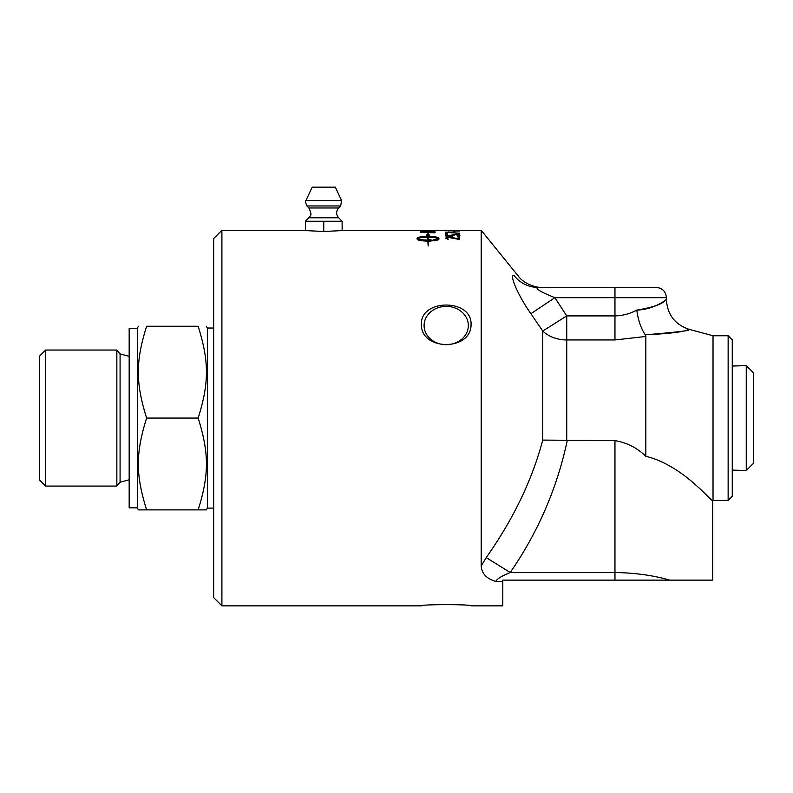 <?xml version="1.0" encoding="UTF-8"?>
<svg xmlns="http://www.w3.org/2000/svg" width="793" height="793" viewBox="0 0 793 793"><rect width="100%" height="100%" fill="white"/><g stroke="black" fill="none" stroke-linecap="round" stroke-linejoin="round"><path stroke-width="1.19" d="M137.397 507.847L129.17 507.847L129.17 328.292L137.397 328.292M424.086 325.536A22.125 19.161 180 0 1 446.211 306.385A22.125 19.161 180 0 1 468.336 325.536A22.125 19.161 180 0 1 446.211 344.697A22.125 19.161 180 0 1 424.086 325.536M458.255 230.297L481.192 230.287L481.192 565.964C481.767 573.656 486.684 578.821 495.922 581.467L502.802 581.467L502.802 605.852L471.062 605.852C471.845 604.246 420.577 604.246 421.361 605.852L221.901 605.852L221.901 230.287L213.674 238.515L213.674 597.615L221.901 605.852M421.361 605.852C420.577 604.246 471.845 604.246 471.062 605.852M502.802 581.467L502.802 580.129L669.807 580.129C653.521 575.401 635.243 572.863 614.962 572.516L510.216 572.516C501.335 576.164 496.567 579.148 495.922 581.467C486.684 578.821 481.767 573.656 481.192 565.964L486.228 557.588L481.202 565.964M458.166 230.505L459.672 230.505L458.929 231.05L445.388 230.713L458.166 230.505M448.997 231.05L448.422 231.06M445.497 232.28L459.742 233.241L447.153 232.498L447.153 233.667L446.32 233.747L445.497 233.667L445.497 232.28M458.067 236.968L459.672 236.958L459.672 239.189L458.85 239.387L449.264 237.543L446.955 238.217L448.134 239.199L445.279 238.158L448.957 237.018L458.067 238.693L458.067 236.968M435.109 230.347L435.109 230.961L420.31 230.723L435.109 230.347M435.109 232.022L435.109 232.815L420.31 232.339L420.548 231.437L426.356 231.06L435.109 232.022M428.17 245.949L427.843 241.122C421.301 240.953 417.723 240.289 417.098 239.119L417.098 238.178C417.733 237.137 421.311 236.572 427.843 236.483L427.843 235.154L426.456 235.015L428.012 233.598L429.558 235.333L428.17 235.194L428.17 236.483C434.703 236.572 438.291 237.137 438.916 238.178L438.916 239.119C438.797 239.823 437.052 240.388 433.702 240.814L433.702 239.783L438.559 238.643C436.913 237.811 433.444 237.375 428.17 237.325L428.17 240.071L429.082 239.595L432.998 240.368L429.082 241.617L428.17 241.122L428.17 245.949M433.93 230.287L342.13 230.287M430.421 230.287L431.689 230.287M451.048 235.234L455.132 234.222C458.235 234.242 459.821 234.619 459.89 235.362L458.215 236.245L457.452 236.165L458.334 235.382L455.301 234.639L451.98 236.066L446.201 236.066L445.497 235.908L445.497 234.49L447.143 234.48L447.143 235.61L451.048 235.234M453.398 231.358L454.904 231.358L454.904 231.903L453.398 231.903L453.398 231.358M450.999 230.287L453.368 230.297M459.425 230.287L447.054 230.287M421.361 324.178C420.577 298.683 471.845 298.683 471.062 324.178C471.845 351.269 420.577 351.269 421.361 324.178M323.762 231.487L342.13 230.585L342.13 221.257L323.762 221.257L323.762 231.487L305.404 230.585L305.404 221.257L323.762 221.257M458.166 231.021L459.672 231.021M445.497 232.795L447.539 232.745M458.067 237.464L459.672 237.454M445.279 238.643L448.957 237.513L458.067 238.693M446.955 238.217L448.134 239.684M433.434 230.852L435.109 230.961M433.434 232.755L433.137 231.734L431.402 231.427L421.985 231.754L433.434 232.448M433.315 231.863L435.109 232.815M420.31 232.339L421.995 231.705M434.871 232.21L434.871 231.705M420.548 231.952L420.548 231.437M417.455 238.643L417.455 239.139C419.11 240.001 422.57 240.477 427.843 240.566L427.843 237.325C422.57 237.375 419.11 237.811 417.455 238.643C419.11 239.516 422.57 239.992 427.843 240.071M428.17 240.071L432.998 240.854M433.702 240.269L438.559 238.643M428.17 236.483L428.17 236.978C434.703 237.067 438.291 237.632 438.916 238.673M426.456 235.521L428.012 234.104L429.558 235.838M417.098 238.673C417.733 237.632 421.311 237.067 427.843 236.978L427.843 236.483M428.012 234.104L428.012 233.598M451.088 235.541L453.348 234.787M445.497 234.986L447.143 234.986M452.545 235.442L452.684 236.423M457.452 236.671L458.334 235.382M457.66 234.857L459.821 235.63M453.398 231.873L454.904 231.873M728.143 500.383L732.256 496.269L732.256 339.87L728.143 335.756L728.143 500.383L712.709 500.472L712.709 580.129L614.962 580.129L614.962 440.64C626.767 442.544 637.057 447.767 645.829 456.312C637.057 447.767 626.767 442.544 614.962 440.64L542.749 440.095C532.123 480.072 513.289 519.237 486.228 557.588L510.216 572.516C538.06 532.172 557.063 488.21 567.233 440.64M728.143 335.756L713.026 335.756L713.026 500.383M566.737 440.621L566.737 315.911L542.749 331.038A30.868 24.038 180 0 0 566.737 339.949L614.962 339.949L614.962 315.911C622.733 315.703 630.009 313.76 636.789 310.113C652.748 307.466 662.393 304.106 665.723 300.032C669.619 296.404 657.308 309.349 636.789 310.113C638.187 320.253 641.002 328.48 645.244 334.775L645.829 336.46L645.829 456.312C683.497 465.342 711.797 502.663 712.709 500.472M645.829 334.785C678.184 332.049 692.309 330.334 688.195 329.66C683.279 331.96 669.153 333.665 645.829 334.785L645.244 334.775L645.829 336.46M614.962 339.949L645.819 336.46M554.882 297.682L614.962 297.682L614.962 315.911L566.737 315.911L554.882 297.682C540.311 291.814 534.68 288.384 537.981 287.393C534.68 288.384 540.311 291.814 554.882 297.682L530.894 313.721L542.749 331.038L542.749 440.095M481.192 230.287L518.176 275.944C523.826 284.033 536.94 288.008 542.154 287.393L614.962 287.393L614.962 297.682L666.407 297.682C665.793 291.428 662.363 287.998 656.118 287.393L537.981 287.393C543.522 287.393 543.522 287.393 537.981 287.393C543.522 287.393 543.522 287.393 537.981 287.393A30.868 30.273 90 0 1 513.993 275.349C508.997 274.13 518.017 295.62 530.894 313.721M513.993 275.349C519.534 276.142 519.534 276.142 513.993 275.349M753.35 463.429L753.35 372.7L746.253 365.613L746.253 470.527L753.35 463.429M732.256 366.049L746.253 365.613M305.404 221.257L308.864 217.788L338.67 217.788L342.13 221.257M340.663 205.952L338.651 207.974L308.883 207.974L306.871 205.952L340.663 205.952L341.595 200.57L335.34 187.148L312.194 187.148L305.939 200.57L341.595 200.57M206.339 326.26L207.369 328.034L207.369 508.105L206.339 509.879L198.141 509.879C209.193 474.769 209.193 453.17 198.141 418.07C209.193 382.96 209.193 361.37 198.141 326.26C209.193 326.26 209.193 326.26 198.141 326.26C209.193 326.26 209.193 326.26 198.141 326.26L146.626 326.26C135.573 326.26 135.573 326.26 146.626 326.26C135.573 326.26 135.573 326.26 146.626 326.26C135.573 361.37 135.573 382.96 146.626 418.07C135.573 453.17 135.573 474.769 146.626 509.879L138.428 509.879L137.397 508.105L137.397 328.034L138.428 326.26M146.626 509.879L198.141 509.879M146.626 418.07L198.141 418.07M45.627 350.05L39.65 356.027L39.65 480.102L45.627 486.079L45.627 350.05L116.849 350.05L116.849 486.079L45.627 486.079M116.849 350.05L120.08 353.906L120.08 482.233L116.849 486.079M213.674 508.105L207.369 508.105M458.929 231.001L458.929 230.495M446.31 232.706L446.31 232.2M448.957 237.513L448.957 237.018M446.31 234.906L446.31 234.401M454.151 231.824L454.151 231.318M221.901 230.287L305.404 230.287M433.83 230.287L445.716 230.287M713.026 335.756L689.276 329.392C674.952 324.585 667.329 314.652 666.398 299.576L666.407 297.682M732.256 470.09L746.253 470.527M338.67 217.788C335.974 214.526 335.974 211.255 338.651 207.974M308.864 217.788C309.379 215.399 313.235 217.024 308.883 207.974M305.939 200.57C305.027 200.322 305.345 202.116 306.871 205.952M120.08 482.233L129.17 479.775M120.08 353.906L129.17 356.364M207.369 328.034L213.674 328.034"/></g></svg>
